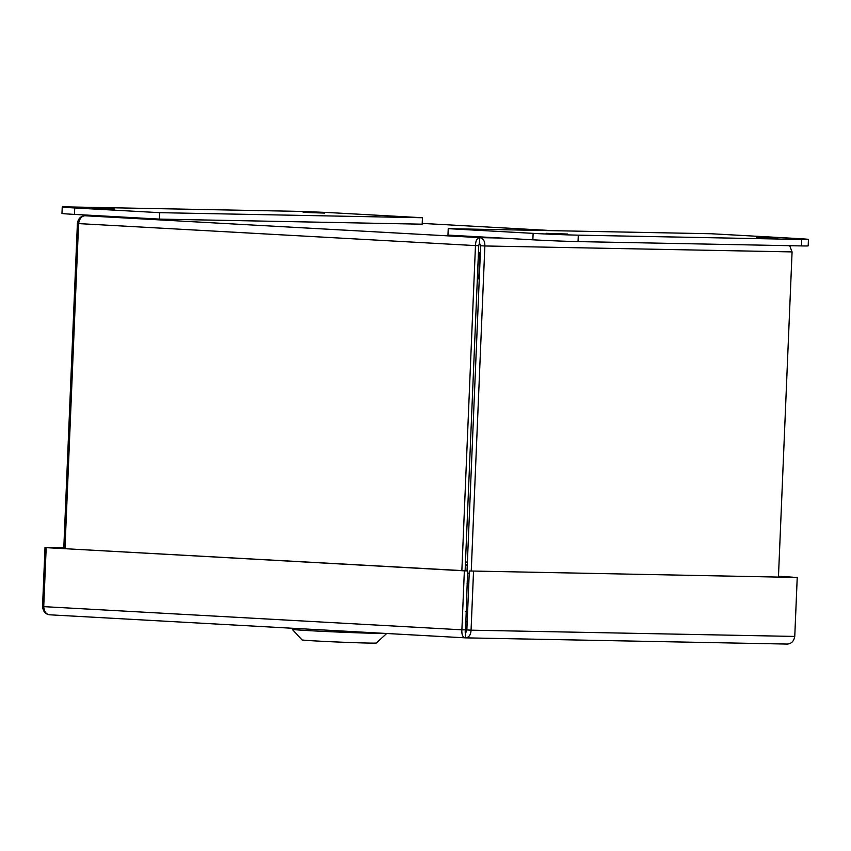 <?xml version="1.0" encoding="UTF-8"?>
<svg xmlns="http://www.w3.org/2000/svg" width="851" height="851" viewBox="0 0 851 851"><rect width="100%" height="100%" fill="white"/><g stroke="black" fill="none" stroke-linecap="round" stroke-linejoin="round"><path stroke-width="1.28" d="M469.326 570.978L797.227 577.457L469.326 570.978L466.859 629.942L465.497 632.527L467.625 570.904L464.359 570.84L461.891 629.814L465.157 629.878M63.793 547.97L49.23 547.725M792.802 577.223L778.474 576.393M466.859 629.942L471.06 630.176C470.794 635.016 468.869 637.569 465.295 637.846C462.731 637.346 461.593 634.665 461.891 629.814L43.72 606.635L46.188 547.661L467.625 570.904M465.625 637.856L787.388 644.069L465.465 637.856L49.443 614.794C45.326 614.114 43.029 611.316 42.55 606.423L43.72 606.486M43.72 606.635C44.188 611.518 46.092 614.231 49.443 614.794L465.114 637.835M787.186 644.069C791.345 643.813 793.866 641.271 794.76 636.431L471.06 630.176L473.539 571.202M49.23 547.682L45.018 547.448L42.55 606.423M63.804 547.821L45.018 547.448M792.802 577.191L778.484 576.276M797.227 577.457L794.76 636.431M46.188 547.661L464.359 570.84M465.295 637.846L465.518 632.527M465.508 621.432L467.21 621.496M808.45 239.418L808.184 245.854A32.232 0.564 -177.6 0 1 801.44 245.918L578.031 241.599A32.232 0.564 -177.6 0 1 532.854 239.812L447.966 235.099L448.232 228.664L711.074 233.738L795.962 238.45A32.232 0.564 -177.6 0 1 808.45 239.418A32.232 0.564 -177.6 0 1 801.716 239.471L578.308 235.163A32.232 0.564 -177.6 0 1 533.13 233.365L448.232 228.664M567.553 234.036L546.097 233.323L567.553 234.036M777.825 238.099L756.369 237.376L777.825 238.099M422.447 217.739L422.181 224.185L159.35 219.101L74.462 214.399A32.232 0.564 -177.6 0 1 61.963 213.431L62.24 206.995A32.232 0.564 -177.6 0 1 68.974 206.931L292.382 211.239A32.232 0.564 -177.6 0 1 337.56 213.037L422.447 217.739L159.616 212.665L74.728 207.963A32.232 0.564 -177.6 0 1 62.24 206.995M303.126 212.367L324.593 213.09L303.126 212.367M92.865 208.314L114.321 209.027L92.865 208.314M159.35 219.101L159.616 212.665M465.114 570.766L478.741 245.662L475.475 245.599C475.624 240.737 477.017 238.078 479.677 237.631C483.23 238.301 484.953 241.088 484.868 245.971L480.655 245.748L467.029 570.872M471.241 571.01L484.868 245.971L792.079 251.907L789.664 245.684M78.622 223.451L77.398 223.387C78.239 218.558 80.728 216.016 84.877 215.75C81.536 216.133 79.441 218.76 78.6 223.6L475.475 245.599L461.859 570.585M106.162 216.154L84.685 215.739L106.258 216.165M501.058 238.046L479.677 237.631L479.453 242.96L480.655 245.748M792.079 251.907L778.452 576.946M77.398 223.387L63.772 548.523M478.741 245.662L479.453 242.96M64.974 548.587L78.6 223.6M468.954 579.744L467.199 580.967M477.347 278.915L478.762 278.873L479.868 252.492M478.453 252.449L480.368 252.513M316.402 640.994A37.221 0.649 2.4 0 0 355.239 642.696A37.221 0.649 2.4 0 0 376.344 643.005L386.694 633.495L376.344 643.005A37.221 0.649 2.4 0 1 355.239 642.696A37.221 0.649 2.4 0 1 316.402 640.994A37.221 0.649 2.4 0 1 301.977 639.888A37.221 0.649 2.4 0 0 316.402 640.994M385.397 633.421A47.379 0.83 -177.6 0 1 310.615 630.729A47.379 0.83 -177.6 0 1 292.265 629.325A47.379 0.83 -177.6 0 1 292.255 629.314A47.379 0.83 -177.6 0 1 292.255 629.314L292.297 628.261L292.255 629.314A47.379 0.83 -177.6 0 0 310.615 630.729A47.379 0.83 -177.6 0 0 385.397 633.421M467.635 611.412L465.923 611.358M466.476 632.016L465.029 631.963L466.476 632.016M533.13 233.365L532.854 239.812M578.031 241.599L578.308 235.163M801.44 245.918L801.716 239.471M74.462 214.399L74.728 207.963M553.799 230.706L422.213 223.409L553.746 230.706M479.677 237.631L84.877 215.75M467.199 581.127L468.901 581.169L467.199 581.137M467.529 573.223L469.231 573.319M465.476 561.979L467.401 562.085M468.805 583.307L467.103 583.275M467.284 564.83L465.369 564.724M465.348 565.085L467.263 565.192M301.977 639.888L292.265 629.325L301.977 639.888"/></g></svg>

